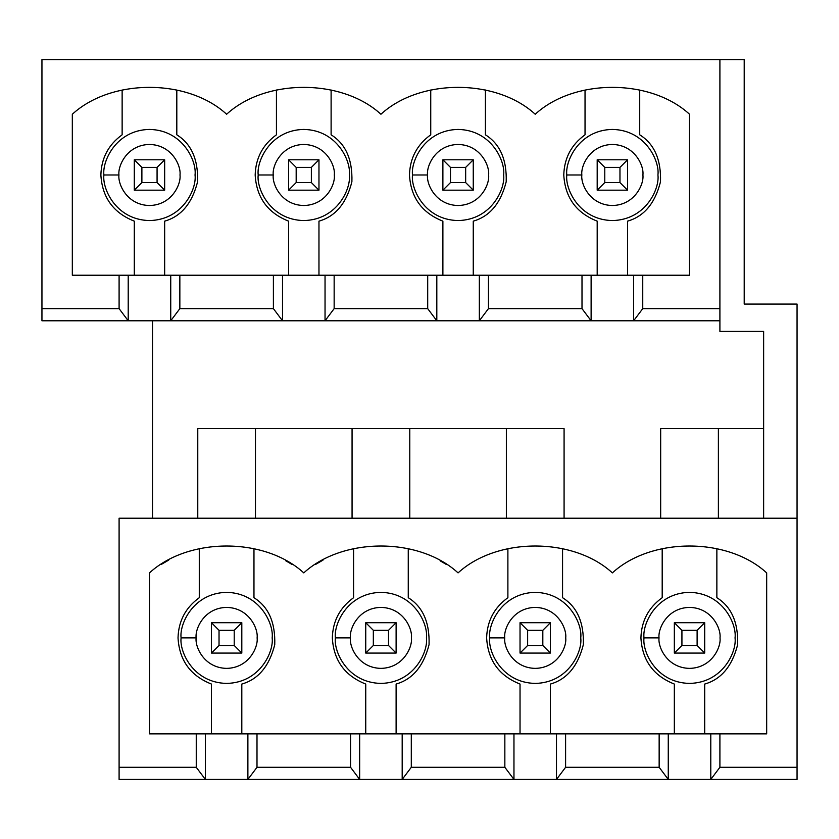 <?xml version="1.0" encoding="UTF-8"?>
<svg xmlns="http://www.w3.org/2000/svg" width="839" height="839" viewBox="0 0 839 839"><rect width="100%" height="100%" fill="white"/><g stroke="black" fill="none" stroke-linecap="round" stroke-linejoin="round"><path stroke-width="1.26" d="M134.292 190.18L134.292 159.798L164.664 159.798L164.664 190.18L134.292 190.18L141.885 182.577L157.071 182.577L157.071 167.391L141.885 167.391L141.885 182.577L141.885 167.391L134.292 159.798L134.292 190.18L164.664 190.18L157.071 182.577L141.885 182.577L134.292 190.18M134.292 159.798L141.885 167.391L157.071 167.391L164.664 159.798L134.292 159.798M164.664 159.798L157.071 167.391L157.071 182.577L164.664 190.18L164.664 159.798M288.585 190.18L288.585 159.798L318.967 159.798L318.967 190.18L288.585 190.18L296.177 182.577L311.363 182.577L311.363 167.391L296.177 167.391L296.177 182.577L296.177 167.391L288.585 159.798L288.585 190.18L318.967 190.18L311.363 182.577L296.177 182.577L288.585 190.18M288.585 159.798L296.177 167.391L311.363 167.391L318.967 159.798L288.585 159.798M318.967 159.798L311.363 167.391L311.363 182.577L318.967 190.18L318.967 159.798M442.887 190.18L442.887 159.798L473.259 159.798L473.259 190.18L442.887 190.18L450.48 182.577L465.666 182.577L465.666 167.391L450.48 167.391L450.48 182.577L450.48 167.391L442.887 159.798L442.887 190.18L473.259 190.18L465.666 182.577L450.48 182.577L442.887 190.18M442.887 159.798L450.48 167.391L465.666 167.391L473.259 159.798L442.887 159.798M473.259 159.798L465.666 167.391L465.666 182.577L473.259 190.18L473.259 159.798M597.19 190.18L597.19 159.798L627.562 159.798L627.562 190.18L597.19 190.18L604.783 182.577L619.969 182.577L619.969 167.391L604.783 167.391L604.783 182.577L604.783 167.391L597.19 159.798L597.19 190.18L627.562 190.18L619.969 182.577L604.783 182.577L597.19 190.18M597.19 159.798L604.783 167.391L619.969 167.391L627.562 159.798L597.19 159.798M627.562 159.798L619.969 167.391L619.969 182.577L627.562 190.18L627.562 159.798M211.438 653.078L211.438 622.706L241.81 622.706L241.81 653.078L211.438 653.078L219.031 645.485L234.217 645.485L234.217 630.299L219.031 630.299L219.031 645.485L219.031 630.299L211.438 622.706L211.438 653.078L241.81 653.078L234.217 645.485L219.031 645.485L211.438 653.078M211.438 622.706L219.031 630.299L234.217 630.299L241.81 622.706L211.438 622.706M241.81 622.706L234.217 630.299L234.217 645.485L241.81 653.078L241.81 622.706M365.741 653.078L365.741 622.706L396.113 622.706L396.113 653.078L365.741 653.078L373.334 645.485L388.52 645.485L388.52 630.299L373.334 630.299L373.334 645.485L373.334 630.299L365.741 622.706L365.741 653.078L396.113 653.078L388.52 645.485L373.334 645.485L365.741 653.078M365.741 622.706L373.334 630.299L388.52 630.299L396.113 622.706L365.741 622.706M396.113 622.706L388.52 630.299L388.52 645.485L396.113 653.078L396.113 622.706M520.033 653.078L520.033 622.706L550.415 622.706L550.415 653.078L520.033 653.078L527.637 645.485L542.823 645.485L542.823 630.299L527.637 630.299L527.637 645.485L527.637 630.299L520.033 622.706L520.033 653.078L550.415 653.078L542.823 645.485L527.637 645.485L520.033 653.078M520.033 622.706L527.637 630.299L542.823 630.299L550.415 622.706L520.033 622.706M550.415 622.706L542.823 630.299L542.823 645.485L550.415 653.078L550.415 622.706M674.336 653.078L674.336 622.706L704.708 622.706L704.708 653.078L674.336 653.078L681.929 645.485L697.115 645.485L697.115 630.299L681.929 630.299L681.929 645.485L681.929 630.299L674.336 622.706L674.336 653.078L704.708 653.078L697.115 645.485L681.929 645.485L674.336 653.078M674.336 622.706L681.929 630.299L697.115 630.299L704.708 622.706L674.336 622.706M704.708 622.706L697.115 630.299L697.115 645.485L704.708 653.078L704.708 622.706M674.336 684.058C653.382 675.773 642.244 660.387 640.923 637.892C641.426 621.007 648.505 607.614 662.191 597.704L662.191 548.643L662.191 597.704C648.505 607.614 641.426 621.007 640.923 637.892C642.244 660.387 653.382 675.773 674.336 684.058L674.336 733.873L674.336 684.058M520.033 684.058C499.079 675.773 487.941 660.387 486.63 637.892C487.123 621.007 494.213 607.614 507.889 597.704L507.889 548.643L507.889 597.704C494.213 607.614 487.123 621.007 486.63 637.892C487.941 660.387 499.079 675.773 520.033 684.058L520.033 733.873L520.033 684.058M365.741 684.058C344.777 675.773 333.639 660.387 332.328 637.892C332.821 621.007 339.91 607.614 353.586 597.704L353.586 548.643L353.586 597.704C339.91 607.614 332.821 621.007 332.328 637.892C333.639 660.387 344.777 675.773 365.741 684.058L365.741 733.873L365.741 684.058M597.19 221.15C576.225 212.875 565.087 197.49 563.777 174.984C564.269 158.11 571.359 144.717 585.035 134.806L585.035 89.993L585.035 134.806C571.359 144.717 564.269 158.11 563.777 174.984C565.087 197.49 576.225 212.875 597.19 221.15L597.19 275.223L597.19 221.15M442.887 221.15C421.923 212.875 410.785 197.49 409.474 174.984C409.967 158.11 417.056 144.717 430.743 134.806L430.743 89.993L430.743 134.806C417.056 144.717 409.967 158.11 409.474 174.984C410.785 197.49 421.923 212.875 442.887 221.15L442.887 275.223L442.887 221.15M288.585 221.15C267.631 212.875 256.493 197.49 255.171 174.984C255.675 158.11 262.754 144.717 276.44 134.806L276.44 89.993L276.44 134.806C262.754 144.717 255.675 158.11 255.171 174.984C256.493 197.49 267.631 212.875 288.585 221.15L288.585 275.223L288.585 221.15M211.438 684.058C190.474 675.773 179.336 660.387 178.025 637.892C178.518 621.007 185.608 607.614 199.283 597.704L199.283 548.643L199.283 597.704C185.608 607.614 178.518 621.007 178.025 637.892C179.336 660.387 190.474 675.773 211.438 684.058L211.438 733.873L211.438 684.058M134.292 221.15C113.328 212.875 102.19 197.49 100.879 174.984C101.372 158.11 108.462 144.717 122.137 134.806L122.137 89.993L122.137 134.806C108.462 144.717 101.372 158.11 100.879 174.984C102.19 197.49 113.328 212.875 134.292 221.15L134.292 275.223L134.292 221.15M41.95 59.569L744.203 59.569L41.95 59.569L41.95 308.637L119.096 308.637L119.096 275.223L488.445 275.223L488.445 308.637L582.004 308.637L582.004 275.223L488.445 275.223L689.522 275.223L642.747 275.223L642.747 308.637L719.904 308.637L719.904 59.569L719.904 331.415L763.637 331.415L763.637 518.219L763.637 331.415L719.904 331.415L719.904 320.781L591.117 320.781L582.004 308.637L488.445 308.637L479.342 320.781L591.117 320.781L436.815 320.781L427.701 308.637L427.701 275.223L334.153 275.223L334.153 308.637L427.701 308.637L334.153 308.637L325.039 320.781L436.815 320.781L282.512 320.781L273.399 308.637L273.399 275.223L179.85 275.223L179.85 308.637L273.399 308.637L179.85 308.637L170.737 320.781L282.512 320.781L128.21 320.781L119.096 308.637L41.95 308.637L41.95 320.781L128.21 320.781L41.95 320.781L41.95 59.569M659.15 767.286L659.15 733.873L565.601 733.873L565.601 767.286L659.15 767.286L565.601 767.286L556.488 779.431L668.264 779.431L659.15 767.286L668.264 779.431L513.961 779.431L504.847 767.286L504.847 733.873L766.678 733.873L719.904 733.873L719.904 767.286L797.05 767.286L797.05 518.219L119.096 518.219L797.05 518.219L797.05 779.431L668.264 779.431L797.05 779.431L797.05 767.286L719.904 767.286L710.79 779.431L719.904 767.286L719.904 733.873L710.79 733.873L710.79 779.431L710.79 733.873L668.264 733.873L668.264 779.431L668.264 733.873L659.15 733.873L659.15 767.286M660.671 428.614L763.637 428.614L718.383 428.614L718.383 518.219L718.383 428.614L660.671 428.614L660.671 518.219L660.671 428.614M149.478 733.873L504.847 733.873L411.299 733.873L411.299 767.286L504.847 767.286L411.299 767.286L402.185 779.431L513.961 779.431L359.658 779.431L350.555 767.286L350.555 733.873L256.996 733.873L256.996 767.286L350.555 767.286L256.996 767.286L247.883 779.431L359.658 779.431L205.366 779.431L196.253 767.286L196.253 733.873L149.478 733.873L149.478 572.89C188.502 537.065 264.746 537.065 303.77 572.89C342.805 537.065 419.049 537.065 458.073 572.89C497.108 537.065 573.341 537.065 612.376 572.89C651.41 537.065 727.644 537.065 766.678 572.89C727.644 537.065 651.41 537.065 612.376 572.89C573.341 537.065 497.108 537.065 458.073 572.89C419.049 537.065 342.805 537.065 303.77 572.89C264.746 537.065 188.502 537.065 149.478 572.89L149.478 733.873M119.096 518.219L119.096 767.286L196.253 767.286L119.096 767.286L119.096 779.431L205.366 779.431L119.096 779.431L119.096 518.219M766.678 572.89L766.678 733.873L766.678 572.89M506.368 428.614L409.778 428.614L564.081 428.614L564.081 518.219L564.081 428.614L506.368 428.614L506.368 518.219L506.368 428.614M352.065 428.614L255.476 428.614L409.778 428.614L409.778 518.219L409.778 428.614L352.065 428.614L352.065 518.219L352.065 428.614M315.674 564.364L323.025 560.095M440.139 560.809L446.17 564.364M72.322 275.223L119.096 275.223L72.322 275.223L72.322 114.24C111.356 78.415 187.59 78.415 226.624 114.24C265.659 78.415 341.893 78.415 380.927 114.24C419.951 78.415 496.195 78.415 535.23 114.24C574.254 78.415 650.498 78.415 689.522 114.24C650.498 78.415 574.254 78.415 535.23 114.24C496.195 78.415 419.951 78.415 380.927 114.24C341.893 78.415 265.659 78.415 226.624 114.24C187.59 78.415 111.356 78.415 72.322 114.24L72.322 275.223M689.522 114.24L689.522 275.223L689.522 114.24M197.773 428.614L255.476 428.614L255.476 518.219L255.476 428.614L197.773 428.614L197.773 518.219L197.773 428.614M161.382 564.364L168.723 560.095M285.7 560.735L291.867 564.364M797.05 304.075L797.05 518.219L797.05 304.075L744.203 304.075L744.203 59.569L744.203 304.075L797.05 304.075M152.509 518.219L152.509 320.781L152.509 518.219M642.747 308.637L633.634 320.781L719.904 320.781L719.904 308.637L642.747 308.637L642.747 275.223L582.004 275.223L582.004 308.637L591.117 320.781L591.117 275.223L591.117 320.781L633.634 320.781L633.634 275.223L633.634 320.781L642.747 308.637M164.664 221.15L164.664 275.223L164.664 221.15C181.151 216.441 192.131 203.311 197.595 181.759C198.298 159.536 191.365 143.888 176.809 134.806C191.365 143.888 198.298 159.536 197.595 181.759C192.131 203.311 181.151 216.441 164.664 221.15M176.809 89.993L176.809 134.806L176.809 89.993M103.91 174.984C102.085 161.665 115.751 130.045 149.478 129.426C183.196 130.045 196.871 161.665 195.036 174.984C196.871 188.314 183.196 219.933 149.478 220.552C115.751 219.933 102.085 188.314 103.91 174.984C102.085 188.314 115.751 219.933 149.478 220.552C183.196 219.933 196.871 188.314 195.036 174.984C196.871 161.665 183.196 130.045 149.478 129.426C115.751 130.045 102.085 161.665 103.91 174.984L118.949 174.984C117.722 183.919 126.878 205.094 149.478 205.513C172.068 205.094 181.224 183.919 179.997 174.984C181.224 166.059 172.068 144.874 149.478 144.465C126.878 144.874 117.722 166.059 118.949 174.984C117.722 166.059 126.878 144.874 149.478 144.465C172.068 144.874 181.224 166.059 179.997 174.984C181.224 183.919 172.068 205.094 149.478 205.513C126.878 205.094 117.722 183.919 118.949 174.984L103.91 174.984M241.81 684.058L241.81 733.873L241.81 684.058C258.307 679.349 269.288 666.208 274.752 644.656C275.444 622.433 268.511 606.786 253.965 597.704C268.511 606.786 275.444 622.433 274.752 644.656C269.288 666.208 258.307 679.349 241.81 684.058M253.965 548.643L253.965 597.704L253.965 548.643M181.098 637.892C179.273 624.573 192.928 592.984 226.624 592.365C260.321 592.984 273.975 624.573 272.151 637.892C273.975 651.2 260.321 682.789 226.624 683.407C192.928 682.789 179.273 651.2 181.098 637.892C179.273 651.2 192.928 682.789 226.624 683.407C260.321 682.789 273.975 651.2 272.151 637.892C273.975 624.573 260.321 592.984 226.624 592.365C192.928 592.984 179.273 624.573 181.098 637.892L196.137 637.892C194.91 646.806 204.055 667.959 226.624 668.379C249.193 667.959 258.339 646.806 257.112 637.892C258.339 628.967 249.193 607.814 226.624 607.405C204.055 607.814 194.91 628.967 196.137 637.892C194.91 628.967 204.055 607.814 226.624 607.405C249.193 607.814 258.339 628.967 257.112 637.892C258.339 646.806 249.193 667.959 226.624 668.379C204.055 667.959 194.91 646.806 196.137 637.892L181.098 637.892M128.21 275.223L119.096 275.223L119.096 308.637L128.21 320.781L128.21 275.223L128.21 320.781L170.737 320.781L170.737 275.223L128.21 275.223M179.85 275.223L170.737 275.223L170.737 320.781L179.85 308.637L179.85 275.223M256.996 733.873L247.883 733.873L247.883 779.431L256.996 767.286L256.996 733.873M247.883 733.873L205.366 733.873L205.366 779.431L247.883 779.431L247.883 733.873M205.366 733.873L196.253 733.873L196.253 767.286L205.366 779.431L205.366 733.873M318.967 221.15L318.967 275.223L318.967 221.15C335.453 216.441 346.434 203.311 351.898 181.759C352.59 159.536 345.668 143.888 331.111 134.806C345.668 143.888 352.59 159.536 351.898 181.759C346.434 203.311 335.453 216.441 318.967 221.15M331.111 89.993L331.111 134.806L331.111 89.993M258.213 174.984C256.377 161.665 270.053 130.045 303.77 129.426C337.498 130.045 351.163 161.665 349.339 174.984C351.163 188.314 337.498 219.933 303.77 220.552C270.053 219.933 256.377 188.314 258.213 174.984C256.377 188.314 270.053 219.933 303.77 220.552C337.498 219.933 351.163 188.314 349.339 174.984C351.163 161.665 337.498 130.045 303.77 129.426C270.053 130.045 256.377 161.665 258.213 174.984L273.252 174.984C272.025 183.919 281.18 205.094 303.77 205.513C326.371 205.094 335.527 183.919 334.3 174.984C335.527 166.059 326.371 144.874 303.77 144.465C281.18 144.874 272.025 166.059 273.252 174.984C272.025 166.059 281.18 144.874 303.77 144.465C326.371 144.874 335.527 166.059 334.3 174.984C335.527 183.919 326.371 205.094 303.77 205.513C281.18 205.094 272.025 183.919 273.252 174.984L258.213 174.984M282.512 275.223L273.399 275.223L273.399 308.637L282.512 320.781L282.512 275.223L282.512 320.781L325.039 320.781L325.039 275.223L282.512 275.223M334.153 275.223L325.039 275.223L325.039 320.781L334.153 308.637L334.153 275.223M473.259 221.15L473.259 275.223L473.259 221.15C489.756 216.441 500.736 203.311 506.2 181.759C506.892 159.536 499.96 143.888 485.414 134.806C499.96 143.888 506.892 159.536 506.2 181.759C500.736 203.311 489.756 216.441 473.259 221.15M485.414 89.993L485.414 134.806L485.414 89.993M412.515 174.984C410.68 161.665 424.356 130.045 458.073 129.426C491.801 130.045 505.466 161.665 503.641 174.984C505.466 188.314 491.801 219.933 458.073 220.552C424.356 219.933 410.68 188.314 412.515 174.984C410.68 188.314 424.356 219.933 458.073 220.552C491.801 219.933 505.466 188.314 503.641 174.984C505.466 161.665 491.801 130.045 458.073 129.426C424.356 130.045 410.68 161.665 412.515 174.984L427.544 174.984C426.327 183.919 435.483 205.094 458.073 205.513C480.674 205.094 489.829 183.919 488.602 174.984C489.829 166.059 480.674 144.874 458.073 144.465C435.483 144.874 426.327 166.059 427.544 174.984C426.327 166.059 435.483 144.874 458.073 144.465C480.674 144.874 489.829 166.059 488.602 174.984C489.829 183.919 480.674 205.094 458.073 205.513C435.483 205.094 426.327 183.919 427.544 174.984L412.515 174.984M436.815 275.223L427.701 275.223L427.701 308.637L436.815 320.781L436.815 275.223L436.815 320.781L479.342 320.781L479.342 275.223L436.815 275.223M488.445 275.223L479.342 275.223L479.342 320.781L488.445 308.637L488.445 275.223M627.562 221.15L627.562 275.223L627.562 221.15C644.058 216.441 655.039 203.311 660.503 181.759C661.195 159.536 654.263 143.888 639.717 134.806C654.263 143.888 661.195 159.536 660.503 181.759C655.039 203.311 644.058 216.441 627.562 221.15M639.717 89.993L639.717 134.806L639.717 89.993M566.818 174.984C564.983 161.665 578.648 130.045 612.376 129.426C646.093 130.045 659.769 161.665 657.933 174.984C659.769 188.314 646.093 219.933 612.376 220.552C578.648 219.933 564.983 188.314 566.818 174.984C564.983 188.314 578.648 219.933 612.376 220.552C646.093 219.933 659.769 188.314 657.933 174.984C659.769 161.665 646.093 130.045 612.376 129.426C578.648 130.045 564.983 161.665 566.818 174.984L581.846 174.984C580.619 183.919 589.786 205.094 612.376 205.513C634.966 205.094 644.132 183.919 642.905 174.984C644.132 166.059 634.966 144.874 612.376 144.465C589.786 144.874 580.619 166.059 581.846 174.984C580.619 166.059 589.786 144.874 612.376 144.465C634.966 144.874 644.132 166.059 642.905 174.984C644.132 183.919 634.966 205.094 612.376 205.513C589.786 205.094 580.619 183.919 581.846 174.984L566.818 174.984M396.113 684.058L396.113 733.873L396.113 684.058C412.599 679.349 423.58 666.208 429.054 644.656C429.746 622.433 422.814 606.786 408.257 597.704C422.814 606.786 429.746 622.433 429.054 644.656C423.58 666.208 412.599 679.349 396.113 684.058M408.257 548.643L408.257 597.704L408.257 548.643M335.401 637.892C333.576 624.573 347.231 592.984 380.927 592.365C414.623 592.984 428.278 624.573 426.443 637.892C428.278 651.2 414.623 682.789 380.927 683.407C347.231 682.789 333.576 651.2 335.401 637.892C333.576 651.2 347.231 682.789 380.927 683.407C414.623 682.789 428.278 651.2 426.443 637.892C428.278 624.573 414.623 592.984 380.927 592.365C347.231 592.984 333.576 624.573 335.401 637.892L350.44 637.892C349.213 646.806 358.358 667.959 380.927 668.379C403.486 667.959 412.641 646.806 411.414 637.892C412.641 628.967 403.486 607.814 380.927 607.405C358.358 607.814 349.213 628.967 350.44 637.892C349.213 628.967 358.358 607.814 380.927 607.405C403.486 607.814 412.641 628.967 411.414 637.892C412.641 646.806 403.486 667.959 380.927 668.379C358.358 667.959 349.213 646.806 350.44 637.892L335.401 637.892M402.185 733.873L359.658 733.873L359.658 779.431L402.185 779.431L402.185 733.873L402.185 779.431L411.299 767.286L411.299 733.873L402.185 733.873M359.658 733.873L350.555 733.873L350.555 767.286L359.658 779.431L359.658 733.873M550.415 684.058L550.415 733.873L550.415 684.058C566.902 679.349 577.882 666.208 583.346 644.656C584.038 622.433 577.117 606.786 562.56 597.704C577.117 606.786 584.038 622.433 583.346 644.656C577.882 666.208 566.902 679.349 550.415 684.058M562.56 548.643L562.56 597.704L562.56 548.643M489.703 637.892C487.879 624.573 501.533 592.984 535.23 592.365C568.915 592.984 582.581 624.573 580.745 637.892C582.581 651.2 568.915 682.789 535.23 683.407C501.533 682.789 487.879 651.2 489.703 637.892C487.879 651.2 501.533 682.789 535.23 683.407C568.915 682.789 582.581 651.2 580.745 637.892C582.581 624.573 568.915 592.984 535.23 592.365C501.533 592.984 487.879 624.573 489.703 637.892L504.742 637.892C503.515 646.806 512.66 667.959 535.23 668.379C557.788 667.959 566.933 646.806 565.717 637.892C566.933 628.967 557.788 607.814 535.23 607.405C512.66 607.814 503.515 628.967 504.742 637.892C503.515 628.967 512.66 607.814 535.23 607.405C557.788 607.814 566.933 628.967 565.717 637.892C566.933 646.806 557.788 667.959 535.23 668.379C512.66 667.959 503.515 646.806 504.742 637.892L489.703 637.892M556.488 733.873L513.961 733.873L513.961 779.431L556.488 779.431L556.488 733.873L556.488 779.431L565.601 767.286L565.601 733.873L556.488 733.873M513.961 733.873L504.847 733.873L504.847 767.286L513.961 779.431L513.961 733.873M704.708 684.058L704.708 733.873L704.708 684.058C721.204 679.349 732.185 666.208 737.649 644.656C738.341 622.433 731.419 606.786 716.863 597.704C731.419 606.786 738.341 622.433 737.649 644.656C732.185 666.208 721.204 679.349 704.708 684.058M716.863 548.643L716.863 597.704L716.863 548.643M644.006 637.892C642.171 624.573 655.836 592.984 689.522 592.365C723.218 592.984 736.873 624.573 735.048 637.892C736.873 651.2 723.218 682.789 689.522 683.407C655.836 682.789 642.171 651.2 644.006 637.892C642.171 651.2 655.836 682.789 689.522 683.407C723.218 682.789 736.873 651.2 735.048 637.892C736.873 624.573 723.218 592.984 689.522 592.365C655.836 592.984 642.171 624.573 644.006 637.892L659.034 637.892C657.818 646.806 666.963 667.959 689.522 668.379C712.091 667.959 721.236 646.806 720.009 637.892C721.236 628.967 712.091 607.814 689.522 607.405C666.963 607.814 657.818 628.967 659.034 637.892C657.818 628.967 666.963 607.814 689.522 607.405C712.091 607.814 721.236 628.967 720.009 637.892C721.236 646.806 712.091 667.959 689.522 668.379C666.963 667.959 657.818 646.806 659.034 637.892L644.006 637.892"/></g></svg>
